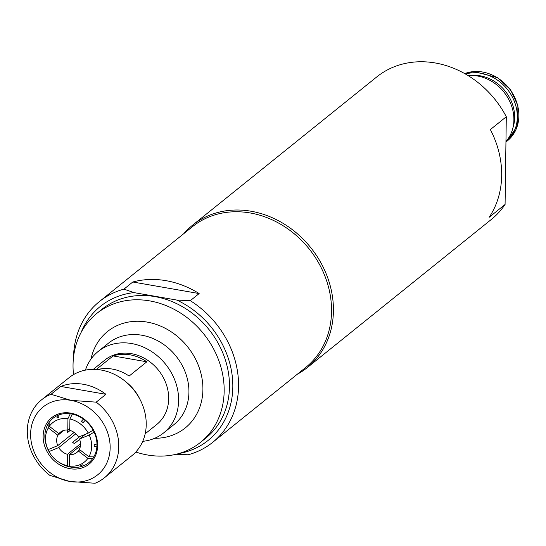 <?xml version="1.0" encoding="UTF-8"?>
<svg xmlns="http://www.w3.org/2000/svg" width="546" height="546" viewBox="0 0 546 546"><rect width="100%" height="100%" fill="white"/><g stroke="black" fill="none" stroke-linecap="round" stroke-linejoin="round"><path stroke-width="0.82" d="M69.929 419.007L69.772 430.385A13.063 11.138 -128.8 0 1 78.508 437.1L88.247 433.094A25.253 21.533 -128.8 0 0 69.929 419.007L72.277 414.114A28.522 24.324 -128.8 0 0 70.291 413.766A28.522 24.324 -128.8 0 0 59.084 414.871L58.647 417.328L56.914 418.045L57.35 415.581A28.522 24.324 -128.8 0 0 49.065 422.495L49.324 426.317L58.907 433.688L62.237 431.006M75.839 433.783L58.715 447.57L48.976 451.569A25.253 21.533 -128.8 0 0 58.06 461.616L58.995 462.257A28.522 24.324 -128.8 0 0 69.547 466.85A28.522 24.324 -128.8 0 0 71.533 467.199A28.522 24.324 -128.8 0 0 82.739 466.093A28.522 24.324 -128.8 0 0 84.473 465.376A28.522 24.324 -128.8 0 0 92.759 458.469A28.522 24.324 -128.8 0 0 93.776 456.886A28.522 24.324 -128.8 0 0 96.929 446.027A28.522 24.324 -128.8 0 0 96.956 444A28.522 24.324 -128.8 0 0 94.124 432.098L89.216 435.025L79.477 439.032L85.388 434.268M92.759 458.469L87.892 458.347L78.31 450.982L79.818 449.767M69.547 466.85L67.288 465.656L67.445 454.286L80.535 443.748M63.998 430.35L57.89 435.271L48.307 427.9A25.253 21.533 -128.8 0 0 47.522 448.519A25.253 21.533 -128.8 0 0 48.007 449.645L57.739 445.638L74.16 432.425M70.12 430.48L67.684 432.439L67.711 430.412L69.792 428.733M49.065 422.495A28.522 24.324 -128.8 0 0 48.041 424.071A28.522 24.324 -128.8 0 0 44.895 434.937L45.222 438.192L44.868 436.964A28.522 24.324 -128.8 0 0 47.093 447.467L47.522 448.519M79.614 439.38L74.352 443.618L72.638 442.308L79.736 436.595M82.739 466.093L80.794 465.547L82.528 464.837L84.473 465.376M96.929 446.027L94.192 446.717L94.219 444.69L96.956 444M94.124 432.098A28.522 24.324 -128.8 0 0 93.154 430.173A28.522 24.324 -128.8 0 0 85.101 420.42A28.522 24.324 -128.8 0 0 83.395 419.103A28.522 24.324 -128.8 0 0 72.277 414.114M48.062 449.617A28.522 24.324 -128.8 0 0 48.669 450.791L47.987 449.058M44.895 434.937A28.522 24.324 -128.8 0 0 44.861 435.947A28.522 24.324 -128.8 0 0 44.868 436.964M59.084 414.871A28.522 24.324 -128.8 0 0 57.35 415.581M85.101 420.42L83.122 422.604L81.409 421.294L83.395 419.103M127.129 382.93A41.319 35.237 51.2 0 1 139.148 397.857M125.969 381.92A41.36 35.278 51.2 0 1 139.885 399.208M93.298 369.362L104.962 359.978A41.36 35.278 51.2 0 1 158.374 370.079A41.36 35.278 51.2 0 1 156.832 424.419L145.168 433.804M96.28 369.458L113.083 355.931A41.36 35.278 51.2 0 1 146.833 361.807L129.122 376.064A41.36 35.278 -128.8 0 0 97.529 369.553M146.833 361.807L113.083 355.931M69.799 428.412L67.786 430.036L67.943 418.666A25.253 21.533 -128.8 0 0 49.324 426.317M67.943 418.666L70.291 413.766M88.247 433.094L93.154 430.173M79.477 439.032A13.063 11.138 -128.8 0 1 79.334 449.399L88.909 456.763A25.253 21.533 -128.8 0 0 89.216 435.025M88.909 456.763L93.776 456.886M80.446 445.768L69.431 454.627L69.274 466.004A25.253 21.533 -128.8 0 0 87.892 458.347M69.274 466.004L71.533 467.199M58.06 461.616A25.253 21.533 -128.8 0 0 67.288 465.656M48.976 451.569L48.669 450.791M48.307 427.9L48.041 424.071M58.715 447.57A13.063 11.138 -128.8 0 0 67.445 454.286M69.431 454.627A13.063 11.138 -128.8 0 0 76.802 452.511A13.063 11.138 -128.8 0 0 78.31 450.982M67.786 430.036A13.063 11.138 -128.8 0 0 60.422 432.159A13.063 11.138 -128.8 0 0 58.907 433.688M57.89 435.271A13.063 11.138 -128.8 0 0 56.702 441.277A13.063 11.138 -128.8 0 0 57.739 445.638M60.756 386.445A50.068 42.704 51.2 0 1 105.931 394.308L96.192 402.149L70.946 400.355L51.017 394.287L60.756 386.445L105.931 394.308M51.017 394.287A50.068 42.704 -128.8 0 0 41.639 399.768A50.068 42.704 -128.8 0 0 27.3 430.808A50.068 42.704 -128.8 0 0 49.884 475.389L69.813 481.463L95.059 483.258A50.068 42.704 -128.8 0 0 104.429 477.777A50.068 42.704 -128.8 0 0 96.192 402.149M104.429 477.777L131.886 455.678A50.068 42.704 -128.8 0 0 133.756 389.899A50.068 42.704 -128.8 0 0 69.089 377.668L41.639 399.768M70.946 400.355A43.537 37.135 51.2 0 1 110.149 447.836A43.537 37.135 51.2 0 1 69.813 481.463A43.537 37.135 51.2 0 1 30.61 433.981A43.537 37.135 51.2 0 1 70.946 400.355M43.134 436.165A29.825 25.437 -128.8 0 0 83.668 467.335A29.825 25.437 -128.8 0 0 84.337 419.226A29.825 25.437 -128.8 0 0 43.134 436.165M85.415 370.133A52.245 44.56 51.2 0 1 98.137 351.501A52.245 44.56 51.2 0 1 165.609 364.264A52.245 44.56 51.2 0 1 163.657 432.903A52.245 44.56 51.2 0 1 142.731 441.339M73.512 374.617A82.726 70.55 51.2 0 1 96.738 313.5A82.726 70.55 51.2 0 1 203.562 333.708A82.726 70.55 51.2 0 1 200.478 442.39A82.726 70.55 51.2 0 1 147.529 454.995A82.726 70.55 51.2 0 1 135.804 452.013M96.738 313.5L102.047 309.227A82.726 70.55 51.2 0 1 208.879 329.429A82.726 70.55 51.2 0 1 205.787 438.11L200.478 442.39M505.077 204.477L489.134 217.308A91.435 77.976 -128.8 0 0 490.363 129.579L506.299 116.748L505.077 204.477A91.435 77.976 51.2 0 1 491.434 219.376L307.241 367.629A91.435 77.976 51.2 0 1 297.215 374.303M183.92 233.545A91.435 77.976 51.2 0 1 192.581 225.177L376.767 76.925A91.435 77.976 51.2 0 1 506.299 116.748M192.581 225.177A91.435 77.976 51.2 0 1 310.654 247.509A91.435 77.976 51.2 0 1 307.241 367.629M468.154 75.641A40.274 34.35 51.2 0 1 508.005 98.068A40.274 34.35 51.2 0 1 505.958 141.469M465.506 74.065A40.274 34.35 51.2 0 1 511.063 94.683A40.274 34.35 51.2 0 1 505.951 142.021L507.33 140.909A40.274 34.35 51.2 0 0 511.936 92.335A40.274 34.35 51.2 0 0 464.714 73.614M470.713 75.491A38.261 32.63 51.2 0 1 505.125 90.984A38.261 32.63 51.2 0 1 512.906 127.907M176.126 454.265L188.138 454.784A90.343 77.047 -128.8 0 0 212.694 442.335A90.343 77.047 -128.8 0 0 190.288 300.682L176.788 300.068L133.906 292.601L123.949 289.134A90.343 77.047 -128.8 0 0 99.392 301.576A90.343 77.047 -128.8 0 0 73.526 357.152M81.183 332.302A85.988 73.335 51.2 0 1 133.906 292.601M176.788 300.068A85.988 73.335 51.2 0 1 232.821 384.848A85.988 73.335 51.2 0 1 178.788 453.562M123.949 289.134L132.801 282.002A90.343 77.047 51.2 0 1 199.147 293.557L190.288 300.682M132.801 282.002L199.147 293.557M99.392 301.576L192.376 226.74A90.343 77.047 51.2 0 1 309.05 248.805A90.343 77.047 51.2 0 1 305.671 367.499L212.694 442.335M98.137 351.501L108.442 343.202A52.245 44.56 51.2 0 1 175.914 355.958A52.245 44.56 51.2 0 1 173.969 424.604L163.657 432.903M90.957 359.111A61.93 52.819 51.2 0 1 151.303 322.973A61.93 52.819 51.2 0 1 202.887 387.053A61.93 52.819 51.2 0 1 154.682 438.281M464.687 73.601L473.894 71.485L497.815 77.75L510.612 89.844L517.922 105.726L517.56 125.457L507.33 140.909"/></g></svg>
